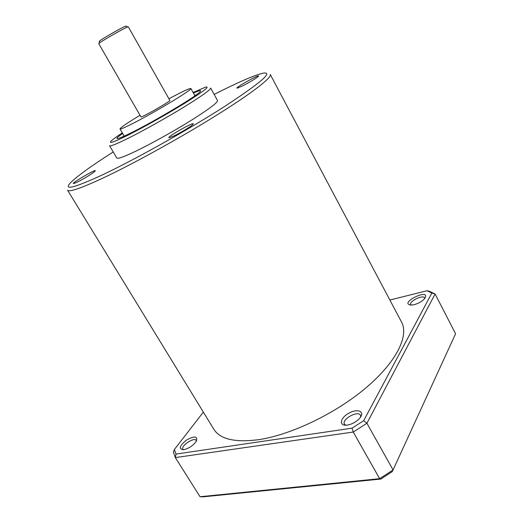 <?xml version="1.0" encoding="UTF-8"?>
<svg xmlns="http://www.w3.org/2000/svg" width="523" height="523" viewBox="0 0 523 523"><rect width="100%" height="100%" fill="white"/><g stroke="black" fill="none" stroke-linecap="round" stroke-linejoin="round"><path stroke-width="0.78" d="M380.836 479.055L379.652 478.689L200.034 496.732L202.963 496.85L380.836 479.055L392.224 471.622L393.061 469.942L366.924 423.251L353.254 432.037L352.051 428.167L363.688 420.701L366.924 423.251L435.097 293.978L429.298 291.259L426.938 290.736L431.848 293.05L363.688 420.701M200.034 496.732L175.349 457.586L353.254 432.037L379.652 478.689L393.061 469.942L455.579 333.752L435.097 293.978L431.848 293.05M174.375 449.499L173.427 452.179L175.349 457.586L176.022 454.069L174.375 449.499L203.342 412.104M258.342 439.719C290.644 435.051 335.531 413.621 366.041 387.759C396.63 361.87 409.097 335.759 401.546 322.037L270.273 74.521C272.143 77.437 251.962 93.205 215.554 115.871C179.232 138.497 131.698 164.66 101.893 178.578C80.365 188.515 68.912 192.372 67.545 190.15L213.77 429.141C219.961 439.183 234.82 442.706 258.342 439.719M183.763 449.708C189.123 448.361 193.353 445.465 196.432 441.033C197.74 436.097 194.451 435.757 186.567 440.013C179.533 445.701 178.467 448.943 183.377 449.76L183.763 449.708M347.449 425.081C352.665 424.029 356.908 421.558 360.184 417.668C365.146 411.228 357.261 408.352 348.802 413.209C340.218 417.838 338.577 426.01 346.684 425.173L347.449 425.081M414.131 304.693C418.877 303.347 422.453 301.222 424.853 298.319C431.03 287.251 398.055 303.327 410.934 305.086L414.131 304.693M352.051 428.167L176.022 454.069M389.883 300.039L426.938 290.736M113.236 151.977C91.067 166.059 76.724 176.428 70.219 183.07C63.486 190.594 74.096 187.927 102.05 175.061C134.686 159.724 188.79 129.475 224.982 106.228C261.408 82.314 274.019 71.311 262.814 73.213C253.786 75.43 237.566 82.497 214.155 94.415M135.581 151.291C150.716 144.021 173.27 131.502 190.666 120.695C208.775 109.294 217.731 102.58 217.535 100.553L210.651 88.047C210.658 89.74 201.532 96.225 183.259 107.503C165.713 118.218 143.099 130.842 128.024 138.353C116.407 144.1 110.242 146.558 109.542 145.721L116.799 158.011C117.642 159.084 123.905 156.848 135.581 151.291M173.976 135.902C180.553 132.803 191.281 126.285 192.876 124.435C197.328 119.571 163.163 139.007 169.615 137.66L173.976 135.902M76.861 182.279C82.634 179.572 93.735 172.78 95.029 171.178C98.579 167.268 68.735 184.645 73.9 183.488L76.861 182.279M242.28 86.034C250.04 82.039 255.381 78.836 258.323 76.417C261.781 72.743 232.526 89.1 237.449 88.08L242.28 86.034M122.304 132.868C116.707 136.555 113.033 139.249 111.281 140.929C108.202 144.119 113.824 142.171 128.135 135.084C144.087 127.082 168.766 113.171 185.985 102.456C203.715 91.27 210.272 86.151 205.644 87.106L193.092 92.493M122.65 133.457C116.936 137.497 115.511 139.157 118.394 138.445C120.774 137.771 125.455 135.686 132.43 132.188C155.351 120.793 195.602 96.722 199.884 91.963C201.963 89.851 199.806 90.224 193.418 93.087M424.728 298.489L424.591 297.933C423.114 294.377 408.672 301.418 410.771 304.661L411.15 305.092M360.687 416.936L360.452 415.249C358.026 410.117 341.329 419.407 344.467 424.14L345.795 425.225M196.393 441.111L196.184 440.438C194.327 436.751 180.487 445.975 182.952 449.27L183.462 449.747M196.164 94.931L194.759 95.493M124.043 135.83L122.84 136.751M140.02 115.276C127.043 123.121 120.375 127.671 120.009 128.933C120.48 129.397 124.86 127.52 133.162 123.291C155.305 112.066 193.471 88.982 190.875 88.511C189.601 88.184 182.285 91.61 168.929 98.782M140.948 116.891C140.68 118.322 171.217 100.906 169.844 100.409L128.318 26.863C128.671 25.503 97.435 43.317 98.788 43.71L140.948 116.891M99.03 43.376L99.527 41.363C96.121 42.095 128.285 23.744 125.925 26.307L127.913 26.908M194.935 95.807L190.875 88.511M124.219 136.143L120.009 128.933"/></g></svg>
